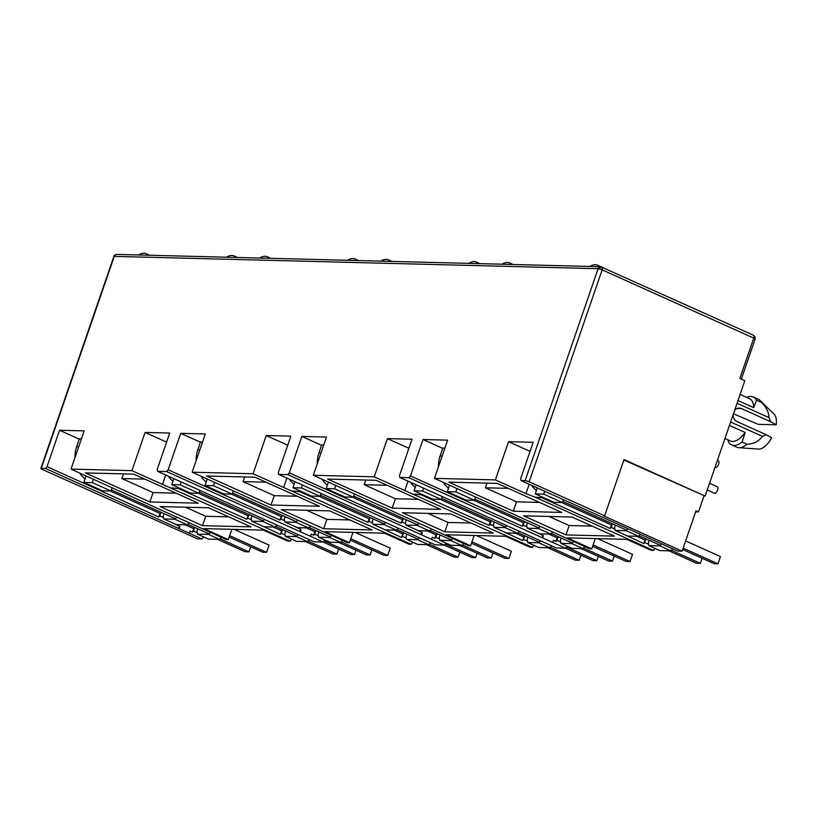 <?xml version="1.0" encoding="UTF-8"?>
<svg xmlns="http://www.w3.org/2000/svg" width="817" height="817" viewBox="0 0 817 817"><rect width="100%" height="100%" fill="white"/><g stroke="black" fill="none" stroke-linecap="round" stroke-linejoin="round"><path stroke-width="1.23" d="M753.744 338.105A3.094 0.654 159.4 0 0 755.102 336.972L755.133 339.075A3.094 0.531 -161 0 0 753.744 338.105L602.149 269.855A3.094 0.531 -161 0 0 598.115 268.691A3.094 2.686 -88.5 0 1 601.598 266.934A3.094 1.45 114.2 0 1 601.874 266.996A3.094 1.45 114.2 0 1 602.395 267.802A3.094 1.45 114.2 0 1 602.149 269.855L529.161 481.816A3.094 0.531 -161 0 0 525.127 480.651L520.97 480.549L677.559 551.046L682.103 551.158L603.497 515.772L604.651 515.803L624.014 459.562L705.112 496.072L744.838 380.722L739.845 378.475L753.744 338.105A3.094 1.45 -65.8 0 0 753.478 335.246A3.094 1.45 -65.8 0 0 753.203 335.184M734.575 410.512A6.965 6.046 -88.5 0 1 739.324 408.071A6.965 6.046 -88.5 0 1 741.376 408.541L770.85 421.807L768.92 417.61C768.848 412.279 766.377 407.234 761.505 402.464L756.522 400.218L753.713 407.632L738.006 400.565M45.435 468.447L41.279 468.345A3.094 0.531 -161 0 0 40.85 468.458A3.094 0.531 -161 0 0 42.239 469.428L197.489 538.832L202.024 538.944L45.435 468.447L47.018 466.67L59.549 430.263L84.171 430.886L71.008 469.101L131.935 470.653L145.089 432.438L169.711 433.071L157.17 469.479L157.507 471.307L314.106 541.794L323.175 542.028L166.586 471.532L157.507 471.307M166.586 471.532L168.169 469.755L180.71 433.347L205.322 433.97L192.169 472.185L253.086 473.737L266.25 435.522L290.862 436.145L278.321 472.553L278.668 474.381L435.257 544.878L444.336 545.113L287.747 474.616L278.668 474.381M287.747 474.616L289.32 472.839L301.861 436.431L326.473 437.054L313.32 475.269L374.247 476.822L387.401 438.606L412.013 439.229L399.482 475.637L399.819 477.465L556.408 547.962L565.487 548.197L408.898 477.7L399.819 477.465M408.898 477.7L410.481 475.923L423.012 439.515L447.634 440.138L434.47 478.353L495.398 479.896L508.552 441.691L533.174 442.314L520.633 478.721L520.97 480.549M508.552 441.691L530.049 451.362M529.202 484.256L525.964 493.662L495.398 479.896M572.012 517.038L614.435 536.136L565.977 534.9L523.554 515.803L572.012 517.038M513.321 511.197L448.819 482.163L497.277 483.388L561.779 512.433L513.321 511.197L516.548 501.822L539.526 502.414M434.47 478.353L589.639 548.81L591.753 548.861L567.304 537.852L626.843 539.363L651.292 550.372L653.406 550.433L535.125 497.175L525.964 493.662M423.012 439.515L442.048 448.073L444.877 448.145M523.493 522.706L522.277 526.25L410.481 475.923M387.401 438.606L408.898 448.288M408.051 481.172L404.813 490.578L374.247 476.822M450.861 513.954L493.284 533.052L444.826 531.816L402.403 512.719L450.861 513.954M392.17 508.113L327.658 479.079L376.126 480.304L440.629 509.348L392.17 508.113L395.397 498.748L418.365 499.33M313.32 475.269L468.488 545.725L470.602 545.776L446.143 534.767L505.682 536.279L530.141 547.288L532.255 547.349L404.813 490.578M301.861 436.431L320.887 444.999L323.716 445.071M402.342 519.622L401.116 523.166L289.32 472.839M266.25 435.522L287.747 445.204M286.9 478.088L283.662 487.494L253.086 473.737M329.711 510.87L372.133 529.967L323.665 528.742L281.242 509.634L329.711 510.87M271.019 505.029L206.507 475.994L254.965 477.23L319.478 506.264L271.019 505.029L274.246 495.664L297.214 496.246M192.169 472.185L347.337 542.641L349.451 542.692L324.992 531.683L384.531 533.205L408.99 544.214L411.104 544.265L283.662 487.494M180.71 433.347L199.736 441.915L202.565 441.987M281.191 516.538L279.965 520.082L168.169 469.755M145.089 432.438L166.586 442.12M165.739 475.004L162.501 484.41L131.935 470.653M208.549 507.786L250.972 526.883L202.514 525.658L160.091 506.56L208.549 507.786M149.858 501.955L85.356 472.91L133.814 474.146L198.327 503.18L149.858 501.955L153.085 492.58L176.064 493.162M71.008 469.101L226.176 539.557L228.29 539.608L203.841 528.599L263.38 530.121L287.829 541.13L289.943 541.181L162.501 484.41M59.549 430.263L78.585 438.831L81.414 438.903M160.03 513.454L158.815 516.998L47.018 466.67M755.102 336.972L753.478 335.246L600.689 266.72L116.841 254.414A3.094 2.686 91.5 0 0 114.268 256.385L41.279 468.345M529.161 481.816L604.651 515.803M542.182 497.022L541.937 497.757L535.125 497.175M592.182 526.117L569.204 525.535L565.977 534.9M549.044 516.456L569.204 525.535M508.327 488.372L485.359 487.78L516.548 501.822M485.359 487.78L486.963 483.133M646.094 538.924L643.888 543.652L622.86 533.899M541.937 497.757L610.197 528.487L611.147 527.414L614.905 529.11M654.049 547.941L654.989 548.656L653.406 550.433M644.838 542.59L648.596 544.275M595.297 538.566L591.753 548.861M534.931 531.663L543.366 535.738L541.783 537.525M522.277 526.25L523.227 525.178L526.985 526.873M523.227 525.178L524.483 521.522M421.031 493.948L420.786 494.673L413.974 494.101M471.021 523.033L448.053 522.451L444.826 531.816M427.883 513.372L448.053 522.451M387.176 485.288L364.198 484.706L395.397 498.748M364.198 484.706L365.802 480.049M524.943 535.84L522.737 540.568L501.699 530.815M420.786 494.673L489.046 525.402L489.996 524.34L493.754 526.025M532.898 544.857L533.838 545.572L532.255 547.349M523.687 539.506L527.445 541.191M474.146 535.482L470.602 545.776M413.78 528.579L422.205 532.664L420.622 534.441M401.116 523.166L402.066 522.104L405.835 523.789M402.066 522.104L403.332 518.438M299.88 490.864L299.625 491.589L292.813 491.017M349.87 519.949L326.892 519.367L323.665 528.742M306.732 510.288L326.892 519.367M266.025 482.204L243.047 481.622L274.246 495.664M243.047 481.622L244.651 476.965M403.792 532.755L401.576 537.484L380.548 527.731M299.625 491.589L367.895 522.318L368.835 521.256L372.603 522.951M411.748 541.773L412.687 542.488L411.104 544.265M402.526 536.422L406.294 538.117M352.995 532.398L349.451 542.692M292.629 525.494L301.054 529.579L299.471 531.356M279.965 520.082L280.915 519.02L284.673 520.715M280.915 519.02L282.182 515.353M178.729 487.78L178.474 488.505L171.662 487.933M228.719 516.865L205.741 516.283L202.514 525.658M185.582 507.204L205.741 516.283M144.864 479.119L121.896 478.537L153.085 492.58M121.896 478.537L123.5 473.88M282.641 529.671L280.425 534.4L259.397 524.647M178.474 488.505L246.734 519.234L247.684 518.172L251.442 519.867M290.586 538.689L291.526 539.404L289.943 541.181M281.375 533.338L285.133 535.033M231.844 529.314L228.29 539.608M171.468 522.41L179.903 526.495L178.32 528.272M158.815 516.998L159.764 515.935L163.523 517.631M159.764 515.935L161.02 512.269M623.861 459.991L705.112 496.072M703.958 496.052L698.494 511.912L695.645 511.84M610.197 528.487L611.422 524.943M612.413 523.758L611.147 527.414M544.694 491.231L543.693 494.111L535.237 493.897L553.946 502.322L562.413 502.537L563.403 499.657M627.997 528.732L626.231 530.713L615.15 530.427L614.609 527.506L615.436 525.117M698.494 511.912L696.002 510.788L682.103 551.158M672.697 548.85L671.023 550.872L659.952 550.597L648.841 545.593L648.3 542.672L649.117 540.282M584.768 546.614L583.103 548.636L572.023 548.36L560.922 543.356L560.37 540.435L561.197 538.046M567.151 546.164L565.487 548.197M551.536 545.766L549.872 547.798L538.791 547.513L527.69 542.519L527.149 539.588L527.966 537.198M463.617 543.53L461.952 545.562L450.872 545.276L439.771 540.272L439.219 537.351L440.046 534.961M446 543.08L444.336 545.113M430.385 542.682L428.721 544.714L417.64 544.428L406.539 539.434L405.988 536.503L406.815 534.114M342.466 540.446L340.791 542.478L329.721 542.192L318.61 537.198L318.068 534.267L318.885 531.877M324.849 539.996L323.175 542.028M309.235 539.598L307.56 541.63L296.489 541.344L285.378 536.35L284.837 533.43L285.664 531.03M221.305 537.361L219.64 539.394L208.56 539.108L197.459 534.114L196.917 531.193L197.734 528.793M203.688 536.922L202.024 538.944M542.743 537.545L543.366 535.738M456.948 488.464L455.774 491.875L447.308 491.66L466.027 500.086L474.493 500.3L475.484 497.42M527.506 522.88L526.689 525.27L527.231 528.191L538.311 528.476L540.078 526.495M447.308 491.66L449.554 485.135M489.046 525.402L490.261 521.859M491.252 520.674L489.996 524.34M423.533 488.147L422.542 491.027L414.086 490.813L432.796 499.238L441.262 499.453L442.252 496.573M506.846 525.648L505.08 527.629L493.999 527.343L493.458 524.422L494.275 522.032M421.582 534.461L422.205 532.664M335.797 485.38L334.623 488.791L326.157 488.576L344.876 497.002L353.332 497.216L354.333 494.336M406.355 519.796L405.528 522.186L406.08 525.106L417.15 525.392L418.917 523.411M326.157 488.576L328.403 482.061M367.895 522.318L369.11 518.775M370.101 517.59L368.835 521.256M302.382 485.063L301.391 487.943L292.925 487.729L311.645 496.154L320.101 496.368L321.101 493.488M385.685 522.563L383.929 524.545L372.848 524.269L372.297 521.338L373.124 518.948M300.431 531.377L301.054 529.579M214.636 482.306L213.462 485.707L205.006 485.492L223.725 493.917L232.181 494.132L233.172 491.252M285.204 516.712L284.377 519.101L284.919 522.032L295.999 522.308L297.766 520.327M205.006 485.492L207.252 478.976M246.734 519.234L247.96 515.69M248.95 514.506L247.684 518.172M181.231 481.979L180.23 484.869L171.774 484.644L190.494 493.07L198.95 493.294L199.94 490.404M264.534 519.479L262.768 521.46L251.697 521.185L251.146 518.264L251.973 515.864M179.28 528.293L179.903 526.495M93.485 479.222L92.311 482.622L83.855 482.408L102.564 490.833L111.03 491.048L112.021 488.168M164.043 513.627L163.226 516.017L163.768 518.948L174.848 519.224L176.615 517.243M83.855 482.408L86.091 475.892M753.713 407.632A23.213 10.846 -65.8 0 0 749.516 398.655L740.12 394.417M724.934 438.504L730.459 440.986A23.213 10.846 -65.8 0 0 745.155 432.489L742.122 442.017L747.116 444.264C753.693 444.009 758.809 441.374 762.465 436.349L766.377 434.787L736.914 421.521A6.965 6.046 -88.5 0 1 733.104 414.781M729.448 425.412L745.155 432.489M535.237 493.897L537.3 487.902M543.693 494.111L562.413 502.537M615.15 530.427L627.63 536.044L638.71 536.33L626.231 530.713M640.477 534.349L638.71 536.33M202.667 536.452L203.607 537.167M193.721 528.619L192.506 532.163L193.455 531.101L197.214 532.796M192.506 532.163L190.004 531.04L189.391 532.847M219.64 539.394L208.539 534.389L197.459 534.114M208.539 534.389L210.296 532.408M220.284 536.902L221.223 537.617M307.56 541.63L296.459 536.626L285.378 536.35M296.459 536.626L298.225 534.645M308.203 539.138L309.143 539.853M323.818 539.537L324.757 540.251M314.872 531.704L313.657 535.247L314.606 534.185L318.364 535.881M313.657 535.247L311.165 534.124L310.542 535.932M340.791 542.478L329.69 537.474L318.61 537.198M329.69 537.474L331.457 535.492M341.435 539.986L342.374 540.701M428.721 544.714L417.61 539.71L406.539 539.434M417.61 539.71L419.376 537.729M429.354 542.222L430.304 542.937M444.969 542.621L445.919 543.336M436.033 534.788L434.807 538.332L435.757 537.269L439.515 538.954M434.807 538.332L432.316 537.208L431.693 539.016M461.952 545.562L450.841 540.558L439.771 540.272M450.841 540.558L452.608 538.577M462.585 543.07L463.525 543.775M549.872 547.798L538.771 542.794L527.69 542.519M538.771 542.794L540.527 540.813M550.515 545.307L551.455 546.022M566.13 545.705L567.069 546.41M557.184 537.872L555.968 541.416L556.908 540.343L560.676 542.039M555.968 541.416L553.466 540.292L552.843 542.09M583.103 548.636L571.992 543.642L560.922 543.356M571.992 543.642L573.759 541.661M583.746 546.154L584.686 546.859M671.023 550.872L659.922 545.879L648.841 545.593M661.688 543.897L659.922 545.879M671.666 548.391L672.605 549.095M455.774 491.875L474.493 500.3M527.231 528.191L539.71 533.807L550.791 534.093L538.311 528.476M552.547 532.112L550.791 534.093M414.086 490.813L416.149 484.818M422.542 491.027L441.262 499.453M493.999 527.343L506.479 532.96L517.559 533.246L505.08 527.629M517.559 533.246L519.316 531.264M334.623 488.791L353.332 497.216M406.08 525.106L418.559 530.723L429.63 531.009L417.15 525.392M431.396 529.028L429.63 531.009M292.925 487.729L294.988 481.734M301.391 487.943L320.101 496.368M372.848 524.269L385.328 529.886L396.398 530.162L383.929 524.545M396.398 530.162L398.165 528.18M213.462 485.707L232.181 494.132M284.919 522.032L297.398 527.649L308.479 527.925L295.999 522.308M310.246 525.944L308.479 527.925M171.774 484.644L173.837 478.65M180.23 484.869L198.95 493.294M251.697 521.185L264.167 526.802L275.247 527.077L262.768 521.46M275.247 527.077L277.014 525.096M92.311 482.622L111.03 491.048M163.768 518.948L176.247 524.565L187.328 524.841L174.848 519.224M189.084 522.86L187.328 524.841M756.522 400.218A26.307 12.296 -65.8 0 0 753.284 396.96A26.307 12.296 -65.8 0 0 746.738 397.399M727.814 439.801L728.458 441.67A26.307 12.296 -65.8 0 0 731.685 444.938A26.307 12.296 -65.8 0 0 742.122 442.017M194.712 527.435L193.455 531.101M280.425 534.4L281.64 530.856M315.862 530.519L314.606 534.185M401.576 537.484L402.801 533.94M437.024 533.603L435.757 537.269M522.737 540.568L523.952 537.024M558.174 536.687L556.908 540.343M761.505 402.464A26.307 12.296 -65.8 0 0 760.024 400.412A26.307 12.296 -65.8 0 0 758.278 399.207L753.284 396.96M731.685 444.938L736.679 447.185A26.307 12.296 -65.8 0 0 738.742 447.696A26.307 12.296 -65.8 0 0 747.116 444.264M770.85 421.807L776.15 424.799A19.342 9.038 -65.8 0 0 774.169 414.301L760.024 400.412M776.15 424.799L758.207 424.34L733.452 413.79M738.742 447.696L758.523 449.074A19.342 9.038 -65.8 0 0 771.677 437.769L766.377 434.787M645.103 540.108L643.888 543.652M768.92 417.61L737.067 403.271M730.612 422.021L762.465 436.349M715.049 467.212L715.406 467.375A3.564 1.665 -65.8 0 0 718.633 464.179A3.564 1.665 -65.8 0 0 718.327 460.88L717.377 460.461M707.205 489.996L714.415 493.243A3.564 1.665 -65.8 0 0 717.643 490.037A3.564 1.665 -65.8 0 0 717.336 486.748L709.534 483.235M589.935 266.444A23.989 11.203 114.2 0 1 595.368 264.688A23.989 11.203 114.2 0 1 597.523 265.168A23.989 11.203 114.2 0 1 599.504 266.689M702.099 558.287L700.353 563.342L671.492 550.352M660.391 545.358L639.18 535.809M626.7 530.192L562.801 501.424M561.606 502.516L611.923 525.168M636.596 536.279L645.614 540.333M668.909 550.821L696.513 563.25L700.353 563.342M531.653 485.359A27.084 23.499 91.5 0 0 536.432 490.425M682.665 549.535L714.119 563.699L717.969 563.791L683.145 548.115M685.626 540.905L720.451 556.581L717.969 563.791M502.016 264.208A23.989 11.203 114.2 0 1 507.449 262.451A23.989 11.203 114.2 0 1 509.594 262.931A23.989 11.203 114.2 0 1 511.585 264.453M614.18 556.05L612.433 561.105L583.573 548.115M449.421 485.523A27.084 23.499 -88.5 0 1 448.788 484.798M572.462 543.121L551.25 533.562M538.771 527.945L474.871 499.187M473.686 500.28L524.003 522.931M548.667 534.042L557.684 538.097M580.989 548.585L608.583 561.013L612.433 561.105M442.15 456.07L440.097 456.019L442.824 448.094M440.097 456.019A27.084 23.499 91.5 0 0 438.443 466.824M443.131 482.244A27.084 23.499 91.5 0 0 448.513 488.188M592.621 546.338L626.2 561.463L630.05 561.555L593.111 544.929M597.595 538.617L632.532 554.345L630.05 561.555M380.855 261.134A23.989 11.203 114.2 0 1 386.288 259.367A23.989 11.203 114.2 0 1 388.443 259.847A23.989 11.203 114.2 0 1 390.424 261.369M493.019 552.966L491.283 558.021L462.412 545.031M328.271 482.438A27.084 23.499 -88.5 0 1 327.637 481.713M451.311 540.037L430.099 530.488M417.62 524.871L353.72 496.103M352.525 497.196L402.842 519.847M427.516 530.958L436.533 535.012M459.828 545.501L487.432 557.929L491.283 558.021M320.989 452.986L318.947 452.935L321.673 445.02M318.947 452.935A27.084 23.499 91.5 0 0 317.292 463.739M321.98 479.16A27.084 23.499 91.5 0 0 327.351 485.104M471.47 543.264L505.049 558.379L508.889 558.471L471.96 541.845M476.444 535.543L511.371 551.261L508.889 558.471M259.704 258.049A23.989 11.203 114.2 0 1 265.137 256.293A23.989 11.203 114.2 0 1 267.292 256.763A23.989 11.203 114.2 0 1 269.273 258.284M371.868 549.882L370.121 554.947L341.261 541.947M207.12 479.365A27.084 23.499 -88.5 0 1 206.476 478.629M330.16 536.953L308.949 527.404M296.469 521.787L232.569 493.019M231.374 494.111L281.691 516.763M306.365 527.874L315.382 531.928M338.677 542.417L366.282 554.845L370.121 554.947M199.838 449.901L197.785 449.85L200.512 441.936M197.785 449.85A27.084 23.499 91.5 0 0 196.131 460.655M200.819 476.076A27.084 23.499 91.5 0 0 206.201 482.02M350.319 540.18L383.888 555.294L387.738 555.397L350.799 538.76M355.293 532.459L390.22 548.187L387.738 555.397M138.553 254.965A23.989 11.203 114.2 0 1 143.986 253.209A23.989 11.203 114.2 0 1 146.131 253.679A23.989 11.203 114.2 0 1 148.122 255.21M250.717 546.798L248.971 551.863L220.11 538.863M85.959 476.28A27.084 23.499 -88.5 0 1 85.325 475.545M208.999 533.869L187.787 524.32M175.318 518.703L111.408 489.934M110.224 491.027L160.54 513.679M185.214 524.79L194.221 528.854M217.526 539.343L245.12 551.761L248.971 551.863M78.687 446.817L76.635 446.766L79.361 438.852M76.635 446.766A27.084 23.499 91.5 0 0 74.98 457.581M79.668 473.002A27.084 23.499 91.5 0 0 85.05 478.936M229.158 537.096L262.737 552.21L266.587 552.312L229.648 535.676M234.132 529.375L269.069 545.102L266.587 552.312M468.784 263.37A23.989 11.203 114.2 0 1 474.217 261.603A23.989 11.203 114.2 0 1 476.362 262.083A23.989 11.203 114.2 0 1 478.353 263.605M580.948 555.203L579.202 560.268L550.341 547.267M539.23 542.274L518.019 532.725M505.549 527.108L441.64 498.339M440.455 499.432L490.772 522.083M515.435 533.195L524.453 537.249M547.758 547.737L575.352 560.166L579.202 560.268M410.491 482.275A27.084 23.499 91.5 0 0 415.281 487.34M565.374 548.187L592.968 560.615L596.818 560.707L566.498 547.063M598.31 556.387L596.818 560.707M347.623 260.286A23.989 11.203 114.2 0 1 353.056 258.529A23.989 11.203 114.2 0 1 355.211 258.999A23.989 11.203 114.2 0 1 357.192 260.531M459.787 552.118L458.051 557.184L429.18 544.183M418.079 539.189L396.868 529.641M384.388 524.024L320.489 495.255M319.294 496.348L369.611 518.999M394.284 530.11L403.302 534.165M426.607 544.663L454.201 557.082L458.051 557.184M289.341 479.191A27.084 23.499 91.5 0 0 294.12 484.256M444.213 545.102L471.817 557.531L475.657 557.633L445.336 543.979M477.148 553.303L475.657 557.633M226.472 257.202A23.989 11.203 114.2 0 1 231.905 255.445A23.989 11.203 114.2 0 1 234.06 255.915A23.989 11.203 114.2 0 1 236.042 257.447M338.636 549.034L336.89 554.1L308.029 541.109M296.928 536.105L275.717 526.557M263.237 520.94L199.338 492.171M198.143 493.274L248.46 515.925M273.133 527.026L282.151 531.091M305.446 541.579L333.05 553.997L336.89 554.1M168.19 476.107A27.084 23.499 91.5 0 0 172.969 481.172M323.062 542.028L350.667 554.447L354.507 554.549L324.186 540.895M355.998 550.219L354.507 554.549M602.395 267.802A3.094 2.267 169.4 0 0 598.115 268.691L114.268 256.385A3.094 0.531 -161 0 0 113.839 256.497C113.522 255.803 114.523 255.108 116.841 254.414M737.24 408.439L741.376 408.541M525.127 480.651L598.115 268.691M40.85 468.458L113.839 256.497M741.336 379.149L755.133 339.075M601.036 266.75L597.523 265.168M513.066 264.494L509.594 262.931M391.915 261.409L388.443 259.847M270.754 258.325L267.292 256.763M149.603 255.241L146.131 253.679M479.834 263.646L476.362 262.083M358.683 260.562L355.211 258.999M237.522 257.478L234.06 255.915"/></g></svg>

